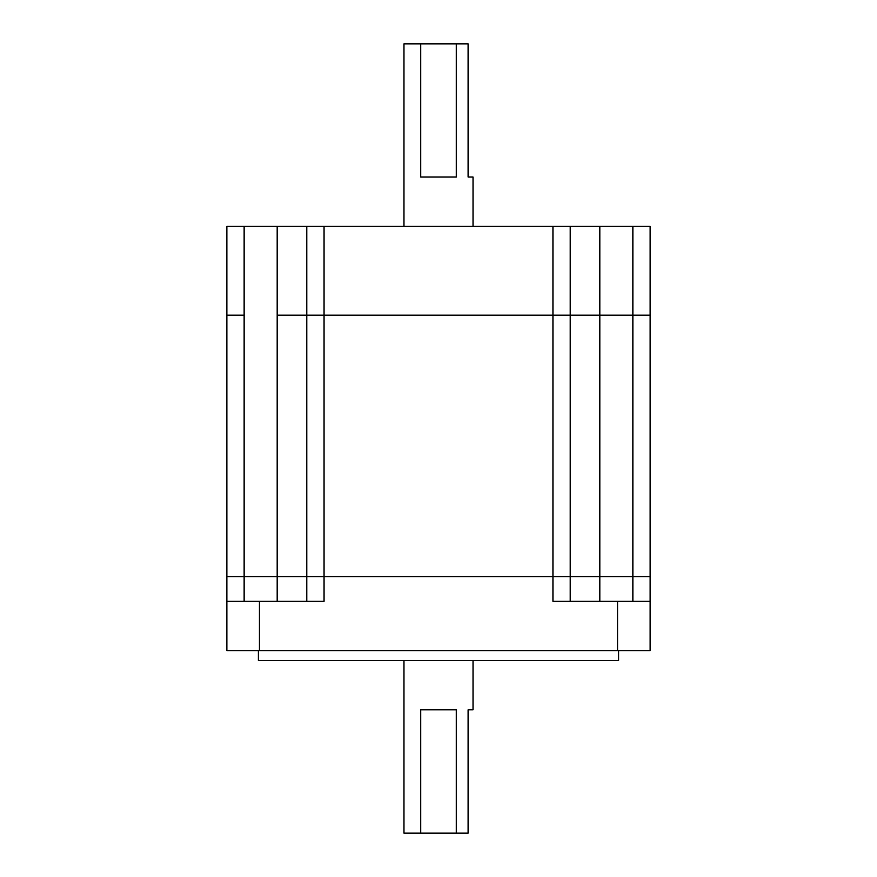 <?xml version="1.0" encoding="UTF-8"?>
<svg xmlns="http://www.w3.org/2000/svg" width="877" height="877" viewBox="0 0 877 877"><rect width="100%" height="100%" fill="white"/><g stroke="black" fill="none" stroke-linecap="round" stroke-linejoin="round"><path stroke-width="1.32" d="M473.032 660.491L473.032 709.822L468.099 709.822L468.099 833.15L456.281 833.15L456.281 709.822L420.719 709.822L420.719 833.15L403.968 833.15L403.968 660.491M618.603 650.624L618.603 660.491L258.386 660.491L258.386 650.624M226.869 601.293L259.428 601.293L259.428 650.624L226.869 650.624L226.869 576.627L570.214 576.627L570.214 601.293M306.786 601.293L306.786 576.627L324.052 576.627L324.052 601.293L259.428 601.293M617.572 650.624L617.572 601.293L552.948 601.293L552.948 576.627L650.131 576.627L650.131 650.624L259.428 650.624M617.572 601.293L650.131 601.293M420.719 833.15L456.281 833.15M632.865 601.293L632.865 576.627L650.131 576.627L650.131 315.172L632.865 315.172L632.865 576.627L599.813 576.627L599.813 601.293M277.187 601.293L277.187 576.627L244.135 576.627L244.135 315.172L226.869 315.172L244.135 315.172L244.135 226.376L226.869 226.376L226.869 576.627L244.135 576.627L244.135 601.293M244.135 226.376L277.187 226.376L277.187 315.172L650.131 315.172L650.131 226.376L632.865 226.376L632.865 315.172L599.813 315.172L599.813 576.627L570.214 576.627L570.214 315.172L599.813 315.172L599.813 226.376L632.865 226.376M277.187 226.376L306.786 226.376L306.786 315.172L277.187 315.172L277.187 576.627L306.786 576.627L306.786 315.172L324.052 315.172L324.052 576.627L552.948 576.627L552.948 315.172L570.214 315.172L570.214 226.376L599.813 226.376M306.786 226.376L324.052 226.376L324.052 315.172L552.948 315.172L552.948 226.376L570.214 226.376M324.052 226.376L552.948 226.376M403.968 226.376L403.968 43.85L420.719 43.85L420.719 177.044L456.281 177.044L456.281 43.85L468.099 43.85L468.099 177.044L473.032 177.044L473.032 226.376M456.281 43.85L420.719 43.85"/></g></svg>
